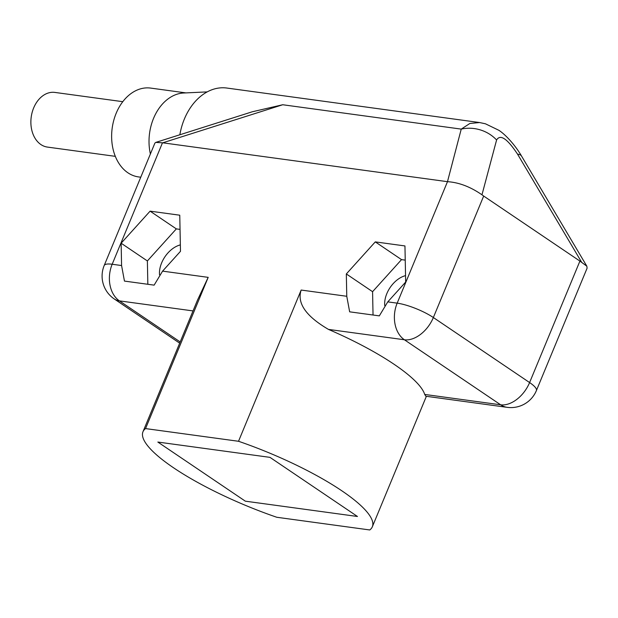<?xml version="1.0" encoding="UTF-8"?>
<svg xmlns="http://www.w3.org/2000/svg" width="618" height="618" viewBox="0 0 618 618"><rect width="100%" height="100%" fill="white"/><g stroke="black" fill="none" stroke-linecap="round" stroke-linejoin="round"><path stroke-width="0.93" d="M424.713 394.438L500.642 404.798A27.586 20.131 -82.2 0 0 507.185 407.339L425.841 396.238L424.713 394.438A124.133 28.768 22.5 0 0 328.467 329.402L404.404 339.769L500.642 404.798A27.586 17.744 -56 0 0 529.603 382.557L433.357 317.528A27.586 17.744 124 0 1 404.404 339.769A27.586 20.131 -82.2 0 1 397.173 303.152A27.586 6.396 22.5 0 1 433.357 317.528L483.678 196.053L481.97 194.801C470.414 186.791 458.919 182.418 447.486 181.677L461.237 129.108L469.85 123.484L479.568 122.542L226.821 88.042A55.172 40.255 97.8 0 0 184.357 119.058A55.172 40.255 97.8 0 0 179.853 134.763M387.772 301.87L405.671 282.047L404.952 245.941L375.281 241.885L346.327 273.952L346.768 296.277L349.649 311.827L379.321 315.875L387.772 301.87L397.173 303.152L447.486 181.677M162.58 271.132L154.129 285.137L124.457 281.09L121.576 265.539L121.136 243.214L150.089 211.155L179.761 215.203L180.479 251.317L162.58 271.132L208.189 277.358L145.547 428.583L238.525 441.275L301.159 290.051L346.768 296.277M155.767 142.41L252.306 111.773L282.727 104.743L162.758 142.812L155.767 142.41L154.886 143.121L104.187 265.524A27.586 6.396 22.5 0 1 112.175 264.257L121.576 265.539M162.758 142.812L447.223 181.646M536.401 390.568L587.1 268.166L586.845 266.204L579.916 261.082L529.603 382.557A27.586 6.396 22.5 0 1 536.401 390.568A27.586 27.586 0 0 1 507.185 407.339M483.678 196.053L579.916 261.082M162.488 142.781L112.175 264.257A27.586 20.131 97.8 0 0 119.405 300.873A27.586 17.744 124 0 1 114.23 298.934L114.23 298.934A27.586 27.586 0 0 1 104.187 265.524M238.525 441.275A124.133 28.768 22.5 0 1 372.337 526.775A124.133 28.768 22.5 0 1 369.757 529.958L276.787 517.266A124.133 28.768 22.5 0 1 142.974 431.766A124.133 28.768 22.5 0 1 145.547 428.583M180.348 244.898A22.758 14.639 -56 0 0 161.638 262.897A22.758 14.639 -56 0 0 159.544 274.84M180.039 229.394L176.339 228.892L147.378 260.95L147.841 284.28M150.089 211.155L176.339 228.892M121.136 243.214L147.378 260.95M208.189 277.358L197.598 299.885L142.974 431.766M328.467 329.402C305.925 316.231 296.825 303.114 301.159 290.051M346.327 273.952L372.577 291.688L373.04 315.018M375.281 241.885L401.53 259.622L372.577 291.688M405.238 260.132L401.53 259.622M405.547 275.636A22.758 14.639 -56 0 0 386.829 293.635A22.758 14.639 -56 0 0 384.744 305.578M150.39 153.982A44.828 32.708 -82.2 0 1 153.542 118.393A44.828 32.708 -82.2 0 1 183.67 93.001L207.2 91.897M140.765 177.219L138.54 176.918A44.828 32.708 -82.2 0 1 116.169 113.287A44.828 32.708 -82.2 0 1 150.668 88.088L185.871 92.893M115.327 156.346L47.431 147.084A27.586 20.131 -82.2 0 1 33.666 107.926A27.586 20.131 -82.2 0 1 54.894 92.422L122.789 101.684M269.973 457.359L157.845 442.055L245.338 501.175L357.467 516.486L269.973 457.359M481.97 194.801L496.594 139.992C500.294 133.905 507.278 138.625 517.544 154.152L581.546 262.086M282.727 104.743L461.237 129.108A34.484 31.101 14.9 0 1 496.594 139.992M586.845 266.204L521.584 156.138A34.484 10.166 149.3 0 0 517.544 154.152M180.178 341.939L119.405 300.873L193.032 310.916M179.676 343.16L114.23 298.934M426.374 396.316L372.337 526.775M521.584 156.138C514.972 144.658 504.813 133.959 498.68 130.205L485.431 123.793L479.568 122.542"/></g></svg>
